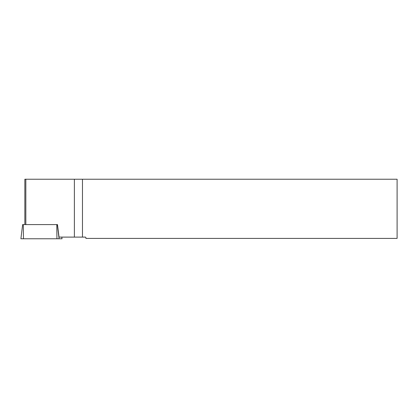 <?xml version="1.0" encoding="UTF-8"?>
<svg xmlns="http://www.w3.org/2000/svg" width="418" height="418" viewBox="0 0 418 418"><rect width="100%" height="100%" fill="white"/><g stroke="black" fill="none" stroke-linecap="round" stroke-linejoin="round"><path stroke-width="0.63" d="M22.645 224.597L57.355 224.597L59.09 238.772L20.9 238.772L22.645 224.597L20.9 238.772M23.319 224.597L23.471 238.772L62.016 238.772L61.812 237.105L62.026 238.772L56.937 238.772L56.785 224.597M24.85 224.597L24.85 179.228L82.471 179.228L82.471 237.105L85.45 237.105L85.899 237.549L85.899 238.401L397.1 238.401L397.1 179.228L82.471 179.228M57.485 224.602L59.037 237.105L82.471 237.105M74.373 237.105L74.373 179.228M25.832 224.597L25.832 179.228"/></g></svg>
